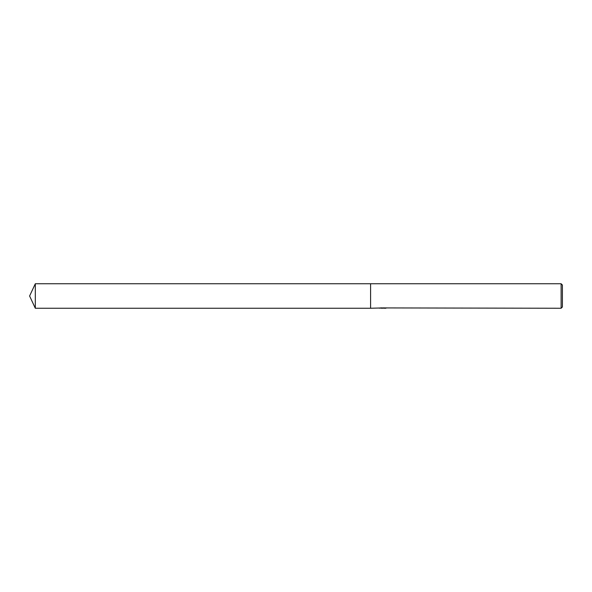 <?xml version="1.0" encoding="UTF-8"?>
<svg xmlns="http://www.w3.org/2000/svg" width="592" height="592" viewBox="0 0 592 592"><rect width="100%" height="100%" fill="white"/><g stroke="black" fill="none" stroke-linecap="round" stroke-linejoin="round"><path stroke-width="0.89" d="M383.29 308.136L381.196 308.18M382.314 308.254L381.862 308.254M561.12 308.254L561.12 283.746L562.4 285.026L562.4 306.974L561.12 308.254L383.379 307.921M382.698 307.921L370.592 308.254L370.592 283.746L561.12 283.746M382.698 308.114L379.627 308.114M379.317 308.188L381.189 307.847M380.626 307.921L384.415 307.921M383.853 307.847L385.725 308.188M385.91 308.173C382.713 308.188 382.713 308.21 385.91 308.232M383.327 307.951L382.698 307.951M29.6 296L35.313 283.746L370.592 283.746L370.592 308.254L35.313 308.254L29.6 296M35.313 308.254L35.313 283.746"/></g></svg>
